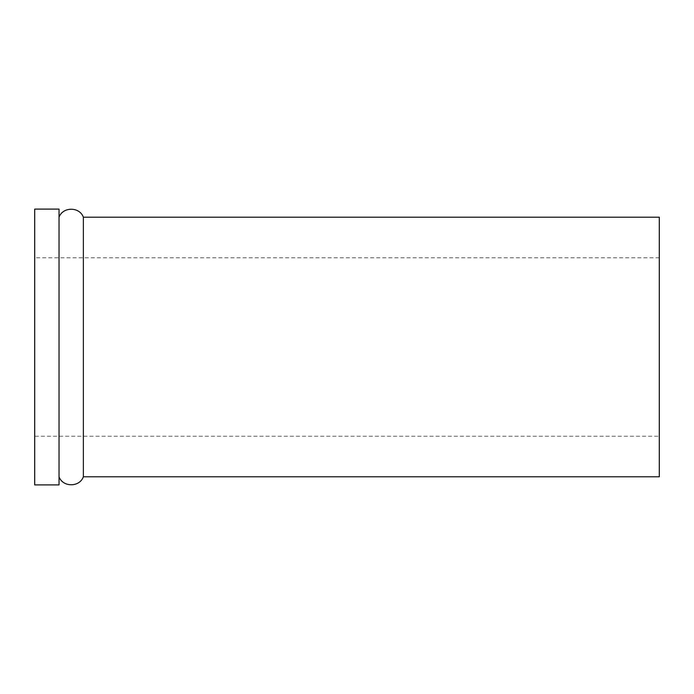 <?xml version="1.0" encoding="UTF-8"?>
<svg xmlns="http://www.w3.org/2000/svg" width="694" height="694" viewBox="0 0 694 694"><rect width="100%" height="100%" fill="white"/><g stroke="black" fill="none" stroke-linecap="round" stroke-linejoin="round"><path stroke-width="0.52" stroke-dasharray="3.47 2.6" d="M659.3 217.213L659.3 476.787M659.3 436.231L659.3 257.769L659.3 436.231L34.7 436.231L34.7 257.769L34.7 436.231M83.367 217.213L83.367 476.787M59.033 476.787L59.033 217.213L59.033 476.787M59.033 209.102L59.033 484.898M34.7 209.102L34.7 484.898M659.3 257.769L34.7 257.769"/><path stroke-width="1.04" d="M83.367 476.787L659.3 476.787L659.3 217.213L83.367 217.213L83.367 476.787C79.602 487.414 62.807 487.414 59.033 476.787M59.033 484.898L59.033 209.102L34.7 209.102L34.7 484.898L59.033 484.898M59.033 217.213C62.807 206.586 79.593 206.586 83.367 217.213"/></g></svg>
